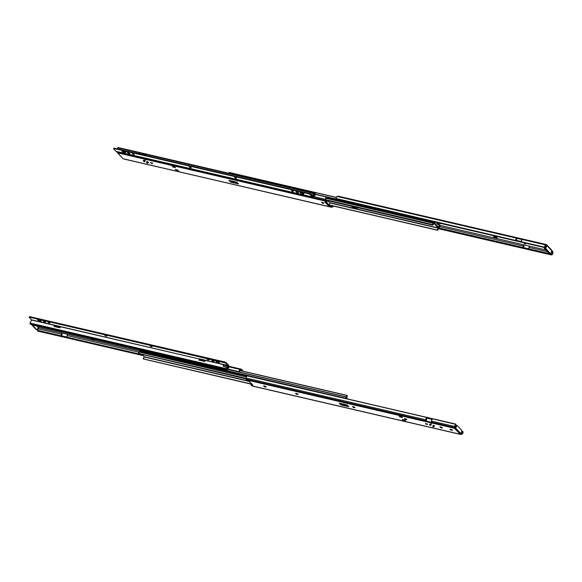 <?xml version="1.0" encoding="UTF-8"?>
<svg xmlns="http://www.w3.org/2000/svg" width="582" height="582" viewBox="0 0 582 582"><rect width="100%" height="100%" fill="white"/><g stroke="black" fill="none" stroke-linecap="round" stroke-linejoin="round"><path stroke-width="0.87" d="M524.317 243.567L525.401 243.96L524.317 243.567M523.436 246.07L439.606 226.587L523.436 246.07A1.135 0.684 -76.9 0 1 522.752 247.445L439.148 228.013L551.729 254.174L438.908 228.195L550.907 254.218L550.921 254.814L438.552 228.704L551.154 254.887L552.638 253.905L552.747 251.548L552.442 252.806L551.292 252.537L552.449 252.944L551.925 254.785L551.154 254.887L438.53 228.726L551.154 254.887L550.907 254.218L551.729 254.174L528.427 248.761A1.135 0.684 103.1 0 0 529.118 247.386L529.074 246.048L523.4 244.731L523.393 246.506L522.723 247.452L528.398 248.769L529.118 247.386L547.24 251.599L529.118 247.386L529.089 246.062L545.669 249.911L439.083 225.147L523.414 244.738L523.436 246.07M523.203 247.808L523.865 244.84L523.887 245.88A1.855 1.113 -76.9 0 1 523.371 247.605M544.33 247.495L544.781 247.306A0.72 0.531 -112.4 0 1 544.716 247.328L545.079 246.768L544.628 246.957A1.855 1.113 -76.9 0 1 545.741 244.949L522.403 239.522L523.094 239.238L546.302 244.636L545.152 245.444L544.628 246.957L546.105 244.796L522.403 239.522A1.855 1.113 103.1 0 0 521.283 241.763L544.592 247.183A0.72 0.531 67.6 0 1 544.272 247.51L336.338 199.197A0.72 0.531 67.6 0 1 336.003 198.717L544.541 247.299L336.338 199.197L336.09 197.822L337.094 196.469A1.855 1.113 103.1 0 0 335.974 198.477L515.608 240.446A1.855 1.113 -76.9 0 1 516.729 238.205L337.094 196.469L337.778 196.185L517.42 237.922L516.729 238.205L337.094 196.469L338.127 196.149A1.433 0.858 103.1 0 0 337.778 196.185L517.42 237.922A1.433 0.858 -76.9 0 1 517.514 237.893L523.189 239.209A1.433 0.858 103.1 0 0 523.094 239.238L546.272 244.513L545.923 245.197M521.29 241.515L516.059 240.264A1.135 0.684 -76.9 0 1 516.743 238.889L517.616 238.525L522.243 239.609L517.624 238.54L517.835 237.965L516.249 239.413L516.059 240.301L521.29 241.515M546.032 245.182L546.833 245.64L546.032 245.182M532.486 244.782L533.679 245.058M542.569 247.124L543.763 247.401M440.421 223.714L440.057 223.321L440.421 223.714L438.741 224.463L437.206 222.659L436.435 222.55L438.741 224.463L440.421 223.714M496.286 236.947L493.892 236.394L493.652 236.881L496.286 236.947L493.892 236.394L493.652 236.881L494.853 237.856L494.023 236.969L496.286 236.947L497.115 237.834L494.853 237.856L497.115 237.834L496.286 236.947M517.027 240.526L518.198 240.803L517.02 240.533M552.158 250.827L552.333 252.457L552.158 250.827M552.9 252.624L552.885 252.071L552.449 252.944A1.135 0.684 -76.9 0 1 551.911 254.094L551.925 254.785A1.855 1.113 -76.9 0 0 552.9 252.624M544.781 247.306A0.72 0.531 -112.4 0 0 545.036 246.994L545.079 246.768A1.135 0.684 -76.9 0 1 545.669 245.677L546.272 244.687M550.397 253.49A0.953 0.575 -76.9 0 1 550.208 253.374L549.648 253.243A0.953 0.575 103.1 0 0 549.837 253.359L550.397 253.49A0.953 0.575 -76.9 0 0 551.052 253.025L552.034 251.068L547.022 245.684L545.967 247.816L546.069 248.929L550.303 253.446L551.052 253.025L551.969 250.42M552.405 252.624L552.769 251.591L552.405 252.624M545.858 245.539L546.272 244.513L338.135 196.149M546.665 244.833L547.022 245.684L546.04 247.641L545.48 247.517L546.272 245.509L545.48 247.517A0.953 0.575 103.1 0 0 545.509 248.798L546.069 248.929A0.953 0.575 -76.9 0 1 546.04 247.641L545.48 247.517L545.429 248.689L549.845 253.359A0.953 0.575 103.1 0 0 550.063 253.337M546.236 244.724L545.829 245.568M546.716 244.862L547.058 245.189A0.72 0.531 137 0 1 547.022 245.684L552.034 251.068A0.72 0.531 -43 0 0 552.078 250.566M517.514 237.893L523.189 239.209A1.433 0.858 103.1 0 0 523.094 239.238L521.77 240.09L521.283 241.806L515.608 240.49L516.059 240.301L515.608 240.446L516.096 238.766L517.42 237.922A1.433 0.858 103.1 0 1 517.514 237.893M437.613 224.194L438.741 224.463L437.613 224.194M543.741 247.415L542.635 247.161M533.658 245.073L532.552 244.818M545.69 245.924L546.214 246.048L545.69 245.924L544.388 248.536L545.509 248.798L544.388 248.536L545.69 245.924M545.509 248.798L549.648 253.243L548.528 252.981L544.388 248.536L548.528 252.981L549.648 253.243L545.509 248.798M355.457 207.156A2.393 0.713 -153.4 0 0 355.558 207.185L355.173 207.076M434.747 222.091A1.855 1.113 -76.9 0 1 434.376 222.433L434.87 221.909M434.165 221.88L433.874 222.47M438.726 228.224L440.196 225.918L439.563 225.801L438.966 227.358A1.855 1.113 -76.9 0 1 439.912 225.496L437.977 224.587L436.449 222.935L440.138 226.071A1.135 0.684 -76.9 0 0 439.403 227.38L439.366 227.598A0.88 0.524 -76.9 0 1 438.777 228.224M351.695 206.224L353.725 207.97L354.94 208.407L355.253 207.796L357.224 208.101L355.253 207.796A2.393 0.713 26.6 0 1 352.627 206.501A2.393 0.713 -153.4 0 0 355.253 207.796L355.558 207.185L354.867 207.687L355.253 207.796L354.94 208.407L356.06 208.669L356.919 208.712L357.013 208.152A2.393 0.713 26.6 0 1 356.373 208.058L355.253 207.796L356.373 208.058A2.393 0.713 -153.4 0 0 357.006 208.13L355.922 207.207M352.539 206.428L354.867 207.687L352.539 206.428M438.61 227.278L438.966 227.358L439.155 225.409L438.602 227.264M336.265 197.356L229.097 172.454L336.265 197.356M336.207 197.487L229.017 172.578L336.207 197.487M228.922 173.269A1.135 0.684 103.1 0 0 229.017 172.578L228.857 173.429M336.178 199.044L315.32 194.199L336.178 199.044M433.896 222.375A0.88 0.524 -76.9 0 1 434.099 221.946L326.538 196.956L434.107 221.938M435.125 222.178L434.543 222.913L435.125 222.178M433.794 223.102L438.341 227.926L329.594 202.66L438.297 228.18L329.899 202.994L438.297 228.18L433.816 223.102M231.556 181.94L231.709 181.373M438.653 227.322L434.157 222.499L438.653 227.322A0.88 0.524 -76.9 0 1 438.573 228.668L437.81 230.203A1.135 0.684 -76.9 0 1 438.442 228.784L438.653 227.322M330.532 205.424L437.81 230.203L330.532 205.424M329.012 204.951L330.096 205.206L329.012 204.951M330.387 205.271L437.729 230.327L330.38 205.264L331.682 206.654L330.38 205.264L330.074 205.875L330.38 205.264M329.041 204.886L437.366 230.057A1.855 1.113 -76.9 0 1 438.297 228.18L437.366 230.057L329.041 204.886M432.768 225.118L325.884 200.288L432.768 225.118A1.855 1.113 -76.9 0 0 433.706 223.255L432.768 225.118M325.876 199.932L432.477 224.696L325.876 199.932M325.869 199.764L432.535 224.543L325.869 199.764M433.27 223.233A1.135 0.684 -76.9 0 1 432.535 224.543L433.306 223.015L326.138 198.113L433.306 223.015A0.88 0.524 -76.9 0 1 434.157 222.499L433.27 223.233L326.029 198.317L433.27 223.233M356.06 207.301A2.393 0.713 26.6 0 1 357.108 208.567A2.393 0.713 26.6 0 1 356.06 208.669L354.94 208.407A2.393 0.713 26.6 0 1 351.688 206.283M356.06 208.669L356.373 208.058L356.06 208.669M148.024 162.618L148.468 162.553L148.112 162.109L147.108 161.636L148.024 162.618L146.664 161.672L148.024 162.618M144.474 161.789L144.925 161.723L144.562 161.279L143.558 160.807L144.474 161.789L143.136 160.828L144.474 161.789M152.229 163.207L150.512 162.465L151.524 163.426L152.266 163.564L152.12 163.106L150.425 162.531L152.229 163.207M147.544 163.178L146.46 162.785L147.544 163.178M145.042 160.487L143.95 160.094L145.042 160.487M333.391 206.086A1.855 1.113 -76.9 0 1 332.569 206.974L333.464 205.933M332.926 205.977A1.135 0.684 -76.9 0 1 332.555 206.297L331.012 205.941L332.555 206.297L331.682 206.654L332.999 205.868M228.937 180.347L236.867 182.188L228.937 180.347L230.574 182.101L231.578 181.649L237.689 183.068L231.578 181.649L232.247 181.351L237.15 182.486L231.971 181.053L232.247 181.351L230.574 182.101L238.504 183.941L230.574 182.101L228.937 180.347M178.536 170.963L176.142 170.402L177.997 170.388L176.142 170.402L178.536 170.963L177.706 170.075L175.313 169.515L176.142 170.402L175.313 169.515L177.706 170.075L178.536 170.963M175.458 167.667L173.072 167.107L174.927 167.092L173.072 167.107L175.458 167.667L174.629 166.772L175.458 167.667M172.243 166.219L174.629 166.772L172.243 166.219L173.072 167.107L172.243 166.219M324.967 201.947L326.88 202.449L327.186 201.838L325.884 200.441L327.186 201.838L326.88 202.449L325.6 201.037L325.411 199.299L313.422 196.512L325.411 199.299L325.433 200.346L145.798 158.61A1.433 0.858 -76.9 0 0 145.806 158.755L140.131 157.438A1.433 0.858 -76.9 0 1 140.117 157.286L140.109 156.885L140.117 157.286L116.917 151.895L117.739 152.877L325.716 201.197A1.433 0.858 -76.9 0 1 325.433 200.346L145.798 158.61A1.433 0.858 103.1 0 0 145.806 158.755L140.131 157.438A1.433 0.858 -76.9 0 1 140.117 157.286L116.786 151.502L117.739 152.877L325.716 201.197L326.88 202.449L324.851 201.932L328.146 205.468L330.074 205.875L331.238 207.119L123.355 158.901M145.798 158.61L140.575 157.387L145.798 158.602M326.502 197.051L314.542 194.272L326.502 197.051M325.411 199.299A1.855 1.113 -76.9 0 1 326.386 197.138L325.862 199.117A1.135 0.684 -76.9 0 1 326.4 197.829L326.386 197.138L325.818 197.742L325.411 199.299M309.566 193.61L310.104 192.729L313.756 193.864L314.469 194.257L313.873 195.443L314.469 194.257L315.066 194.781L313.953 193.937L313.167 195.043L314.469 195.967L315.066 194.781L314.556 196.061L313.167 195.043L314.556 196.061L315.146 194.868A1.855 1.113 103.1 0 0 314.556 196.061L313.742 195.865M326.538 196.978L314.622 194.119L326.444 196.869L326.553 197.662M325.884 200.441L325.862 199.117L325.884 200.441M331.536 207.301L123.26 158.799L331.878 207.257A1.433 0.858 -76.9 0 1 331.529 207.294A1.433 0.858 -76.9 0 1 331.238 207.119L330.074 205.875L328.146 205.468L328.997 204.973L326.575 202.369L328.997 204.973L329.943 203.031L329.005 204.973L328.146 205.468L325.091 201.939M122.598 158.26L117.549 152.644M323.294 202.885L321.511 202.18L322.763 203.285L323.57 203.387L323.294 202.885L321.49 202.209L323.294 202.885M238.504 183.941L236.867 182.188L238.504 183.941M147.108 161.636L146.657 161.701L147.108 161.636M327.79 200.732L329.943 203.031L327.79 200.732M117.717 153.03L117.586 152.877A0.72 0.531 137 0 1 117.549 152.659M122.62 158.304L117.775 153.015M322.035 202.18L321.788 202.682L322.035 202.18M309.522 193.522A0.597 0.524 150.7 0 1 309.544 193.115L309.559 193.093A0.597 0.524 150.7 0 1 310.322 192.758L313.756 193.864L313.167 195.043L310.512 194.061L313.167 195.043L313.829 195.894M310.89 194.461L313.349 195.37L310.89 194.461M147.566 162.189L147.268 161.374L147.508 162.16L148.374 162.342M144.656 154.179L143.136 153.422L144.656 154.179M138.771 152.273L137.017 151.866A0.72 0.429 103.1 0 0 136.494 153.153L138.269 153.437A0.72 0.429 -76.9 0 1 138.829 152.28L138.843 152.28A0.72 0.429 -76.9 0 1 138.843 152.28L140.349 153.037L138.814 152.528M140.298 154.077L138.48 153.386L138.734 152.506L138.269 153.437L138.734 152.506M118.211 147.544A0.618 0.371 103.1 0 0 117.782 147.843L117.28 148.854L118.335 147.617A0.618 0.371 103.1 0 0 118.211 147.544L136.785 151.858L136.355 152.644L136.69 153.364L138.836 153.91M140.247 154.237L142.095 154.456A0.72 0.429 -76.9 0 1 142.619 153.168L145.936 154.812L140.699 152.71A0.72 0.429 103.1 0 0 140.138 153.874L142.095 154.456L142.546 153.139M142.503 153.139L140.444 152.768L140.262 154.194M140.451 152.833L139.04 152.368L140.451 152.833M144.773 154.783L142.11 153.815L142.197 154.252L142.51 153.379L146.002 155.307L142.546 153.393L142.11 153.83L142.772 153.975M140.087 153.655L138.414 152.819L140.087 153.655M142.663 154.754L142.197 154.252L142.663 154.754M138.712 153.837L138.378 153.212L140.247 154.092M143.419 154.215L142.11 153.815M144.016 161.367L143.725 160.545L143.958 161.33L144.831 161.512M300.305 192.431L301.571 193.093L301.367 193.5L299.941 192.467L301.2 193.457L303.52 193.973L303.477 193.5L300.392 192.453L302.254 192.882L303.709 193.893L303.237 193.937L303.44 193.53L300.247 192.373M190.896 167.42L189.259 166.714L190.219 167.631L190.991 167.725L190.794 167.318L189.172 166.772L190.896 167.42M189.579 166.721L190.816 167.34M133.991 154.201L132.39 153.83L132.558 153.481L133.496 154.47L134.122 154.448L133.751 153.997L132.26 153.583L133.991 154.201M132.674 153.502L133.911 154.121M121.936 151.4L122.285 151.065L121.936 151.4L122.715 151.924L125.61 152.484L124.322 151.553L122.285 151.065L124.148 151.502L125.603 152.506L125.13 152.557L123.26 152.12L121.936 151.4L122.111 151.036L121.936 151.4M236.227 177.954L234.59 177.248L235.55 178.165L236.321 178.259L236.117 177.852L234.502 177.306L236.227 177.954M234.91 177.255L236.139 177.874M293.132 191.18L291.524 190.801L291.698 190.46L292.455 191.383L293.226 191.478L292.892 190.969L291.407 190.532L293.132 191.18M291.815 190.474L293.044 191.092M284.212 190.372A0.618 0.371 -76.9 0 1 283.87 190.343L139.353 156.696A0.618 0.371 -76.9 0 1 138.996 156.682L115.942 151.327A0.618 0.371 103.1 0 0 116.211 151.385M116.145 151.407L113.606 148.825L113.919 148.526L309.202 193.901L309.406 193.493L114.123 148.119L309.406 193.493L312.92 196.636L313.56 195.559L312.949 196.658L309.406 193.493L309.202 193.901L312.716 197.043L115.942 151.327L113.541 148.737L113.919 148.526L309.202 193.901L312.774 197.094L313.793 195.763L313.269 196.818A0.618 0.371 -76.9 0 1 312.716 197.043L144.787 158.028A0.618 0.371 103.1 0 0 145.056 158.093M117.782 147.843L136.472 152.186L117.782 147.843M144.612 154.077L314.564 193.566L314.28 194.119L314.564 193.566A0.618 0.371 -76.9 0 1 315.109 193.34L144.612 154.077M315.459 193.901L314.782 193.799L314.527 194.308L314.877 193.733L315.255 194.308M312.84 197.123L289.661 191.689A0.618 0.371 103.1 0 0 289.931 191.754M190.918 167.354L189.499 166.641M134.013 154.135L132.594 153.422M129.619 153.408L127.574 152.026L128.236 153.306L129.721 153.648L127.633 152.033L127.182 152.171L127.996 153.102L127.182 152.077L129.597 153.473L127.996 153.102L128.2 152.695L129.524 153.393M125.486 152.171L122.14 150.993M236.248 177.888L234.822 177.175M293.146 191.114L291.728 190.394M298.239 192.591L296.194 191.202L296.856 192.489L298.297 192.744L296.107 191.187L296.616 192.278L295.802 191.26L298.224 192.649L296.616 192.278L296.82 191.871L298.144 192.569M122.198 151.051L123.471 151.713L123.26 152.12L123.471 151.713L125.334 152.142L125.13 152.557L125.421 152.164M301.367 193.5L301.571 193.093L303.44 193.53L303.237 193.937L301.367 193.5M315.168 194.032L315.371 193.624L315.168 194.032M265.639 386.724L265.29 387.052L265.516 386.601L265.29 387.052L265.763 386.906L265.225 386.397L263.53 386.004L264.817 386.935L263.544 385.975L265.639 386.724M297.642 394.159L297.293 394.487L297.387 393.941L295.627 393.345L296.631 394.305L297.678 394.509L297.526 394.05L296.995 394.414L295.54 393.41L297.642 394.159M354.547 407.378L354.198 407.706L354.293 407.16L352.634 406.549L353.536 407.524L354.584 407.727L354.431 407.269L353.9 407.64L352.445 406.629L354.547 407.378M406.447 419.44L406.098 419.768L406.323 419.316L406.098 419.768L406.578 419.695L406.192 419.222L404.432 418.625L405.436 419.586L404.344 418.691L406.447 419.44M429.458 424.423L430.745 425.151L429.327 424.431L430.091 425.253L431.007 425.216L429.691 424.453L430.6 425.435L430.978 425.18M433.001 425.246L434.296 425.973L432.972 425.246L433.459 425.988L434.594 426.126L433.234 425.275L434.15 426.257L434.521 426.009M425.478 423.856L427.159 424.249L426.184 423.645L425.675 423.5L425.588 423.965L427.283 424.533L425.478 423.856L425.66 423.5L425.478 423.856M430.163 423.892L431.247 424.285L430.163 423.892M432.666 426.584L433.75 426.992L432.666 426.584M433.408 425.384L434.267 425.762L433.408 425.384M430.716 424.94L429.792 424.46M348.771 406.723L340.841 404.883L341.845 404.432L347.956 405.85L341.845 404.432L342.514 404.134L340.841 404.883L348.771 406.723L347.134 404.97L339.204 403.13L347.134 404.97L348.771 406.723M399.172 416.108L401.565 416.661L399.172 416.108L400.001 416.996L402.395 417.549L401.565 416.661L402.395 417.549L400.001 416.996L399.172 416.108M402.249 419.404L404.636 419.964L402.249 419.404L403.079 420.291L403.697 419.891L405.465 420.851L403.079 420.291L402.249 419.404M403.319 419.804L403.079 420.291L405.465 420.851L404.636 419.964L405.465 420.851L403.319 419.804M426.279 420.932L426.25 419.6A1.135 0.684 -76.9 0 1 426.941 418.225L431.989 419.382L426.962 418.218L426.948 417.534L247.91 375.783L455.844 424.096L247.139 375.885A1.855 1.113 103.1 0 0 246.164 378.045L425.798 419.789L425.828 420.83L246.186 379.093L246.164 378.045L425.798 419.789A1.855 1.113 -76.9 0 1 426.926 417.549L432.601 418.865A1.855 1.113 103.1 0 0 431.48 421.106L454.811 426.526L454.826 427.079L454.702 427.544L431.502 422.146A1.433 0.858 103.1 0 0 431.509 422.299L425.835 420.982A1.433 0.858 -76.9 0 1 425.828 420.83L246.186 379.093A1.433 0.858 103.1 0 0 246.47 379.944L454.447 428.272L454.702 427.544L431.502 422.146L431.48 421.106L454.811 426.526L454.826 427.079L455.786 424.365L454.811 426.526A1.855 1.113 -76.9 0 1 455.786 424.365L432.601 418.865L431.655 420.044L431.502 422.146A1.433 0.858 103.1 0 0 431.509 422.299L425.835 420.982A1.433 0.858 103.1 0 1 425.828 420.83L425.973 418.727L426.926 417.549L426.286 420.939M454.775 427.414L455.262 426.206A1.135 0.684 -76.9 0 1 455.801 425.056L455.844 424.096L247.91 375.783L246.935 376.037L246.31 377.071L246.47 379.944L454.447 428.272L460.362 434.39L251.991 385.866A1.433 0.858 103.1 0 0 252.282 386.041L252.457 386.055M460.777 434.463L460.449 433.736L461.635 433.583L460.74 433.685L460.384 434.398L462.181 434.092L463.09 432.193L461.97 434.201A1.855 1.113 -76.9 0 0 463.09 432.193L461.781 431.226L462.494 431.393L461.701 431.458L462.61 432.142L461.49 431.88L462.632 432.382A1.135 0.684 -76.9 0 1 462.05 433.474L460.798 433.255L461.948 433.517L460.777 434.463M455.015 427.916L455.495 428.046L454.935 427.916L455.495 428.046L455.095 427.886L456.099 425.995L456.659 426.126A0.953 0.575 -76.9 0 1 457.314 425.668A0.953 0.575 -76.9 0 1 457.503 425.777L461.65 430.222A0.953 0.575 -76.9 0 1 461.679 431.509L462.275 431.655L461.672 431.517L461.65 430.222L457.416 425.704L456.746 425.98L455.677 428.09L460.697 433.466L461.679 431.509L460.697 433.466L455.677 428.09L454.447 428.272L454.724 427.508M455.211 428.527L459.969 434.194L251.991 385.866L250.827 384.622L251.133 384.011L251.882 384.2L251.133 384.011L250.827 384.622L252.857 385.139L249.562 381.603L247.634 381.195L246.47 379.944L247.634 381.195L249.46 381.566M265.13 386.324L264.381 385.975M297.126 393.759L296.383 393.41M354.031 406.978L353.289 406.629M405.93 419.04L405.188 418.691M441.527 427.363L439.977 426.861L440.843 427.792L442.065 428.017L440.785 426.962M450.897 429.32L451.581 429.691L450.221 429.152L450.33 429.705L452.112 430.411L450.89 429.312M455.953 424.911L455.946 424.205M463.061 431.96L462.61 432.142A0.72 0.531 67.6 0 0 462.275 431.655L462.726 431.473A0.72 0.531 -112.4 0 1 463.061 431.96M339.204 403.13L340.841 404.883L339.204 403.13M252.588 384.949L250.827 384.622L252.29 386.048L460.427 434.405M252.544 384.855L249.38 381.508M455.495 428.046L455.262 428.498L455.495 428.046M455.088 427.886L456.288 425.718L456.943 425.653A0.953 0.575 103.1 0 0 456.754 425.537A0.953 0.575 103.1 0 0 456.099 425.995L456.659 426.126L455.677 428.09A0.72 0.531 137 0 1 455.262 428.498M455.219 426.504L454.804 427.319M460.238 433.445L459.926 434.063L460.697 433.466A0.72 0.531 -43 0 1 460.282 433.881L460.013 433.997M461.519 434.383L462.05 433.474L461.519 434.383M432.979 425.209L434.558 426.002M429.429 424.387L431.015 425.18M430.738 424.94L429.822 424.511M400.067 416.319L400.001 416.996L400.249 416.508L402.395 417.549L400.067 416.319M347.418 405.268L342.238 403.828L347.418 405.268M452.01 430.098L450.039 429.232L452.01 430.098M450.337 429.16L450.155 429.523L450.337 429.16M441.934 427.755L439.956 426.89L441.934 427.755M440.814 426.977L441.498 427.348M440.254 426.817L440.079 427.181L440.254 426.817M406.076 419.142L405.799 419.702L406.076 419.142M405.348 418.785L405.872 419.018M354.176 407.08L353.9 407.64L354.176 407.08M353.441 406.723L353.972 406.964M297.271 393.861L296.995 394.414L297.271 393.861M296.544 393.505L297.067 393.738M265.276 386.426L264.992 386.979L265.276 386.426M264.541 386.07L265.072 386.303M455.822 425.391L456.528 425.551L455.822 425.391L454.709 427.61L455.822 425.391M247.139 380.657L144.285 356.766L142.488 354.831L144.285 356.766L247.139 380.657M139.251 351.848L246.346 376.961L139.207 352.066L138.48 353.383A1.135 0.684 103.1 0 0 139.207 352.066L139.251 351.848A0.88 0.524 103.1 0 1 140.102 351.339L139.251 351.848M246.171 378.402L138.48 353.383L246.171 378.402M246.179 378.569L138.421 353.536L246.179 378.569M246.186 378.926L138.421 353.536L246.186 378.926M144.241 357.013L144.241 357.013A1.855 1.113 103.1 0 0 143.31 358.89L251.788 384.098L143.339 358.97L144.241 357.013L247.445 380.992L144.241 357.013M251.868 384.185L251.431 384.084L251.868 384.185M251.133 384.018L143.339 358.97L251.133 384.018M251.082 384.12L143.339 358.97L251.082 384.12M347.469 398.91L346.443 397.513L347.469 398.91M140.066 350.044A0.88 0.524 103.1 0 0 140.24 350.546L141.702 351.644L140.066 349.92M140.24 350.546L346.086 398.372A0.88 0.524 -76.9 0 1 346.166 397.026L227.198 369.381L346.166 397.026L238.911 371.956L346.297 396.909L346.93 395.491A1.135 0.684 -76.9 0 1 346.297 396.909L346.086 398.372L140.24 350.546M239.762 370.589L346.93 395.491L239.762 370.589M239.842 370.465L347.018 395.367L239.842 370.465M347.374 395.636A1.855 1.113 -76.9 0 1 346.443 397.513L347.374 395.636M240.199 369.468L228.224 366.682L240.199 369.468L240.883 369.184L240.199 369.468A1.855 1.113 -76.9 0 0 239.078 371.476L240.199 369.468M204.849 361.255L199.364 359.974L204.849 361.255M239.042 371.694L238.729 372.029L227.162 369.344L238.729 372.029A0.72 0.531 67.6 0 0 239.042 371.694L227.089 368.915L239.042 371.694M227.627 368.275L228.239 368.413L227.627 368.275M228.835 367.242A1.855 1.113 103.1 0 0 228.239 368.413L223.393 366.114L227.562 367.809L228.159 366.624L227.642 366.304L226.856 367.409L227.446 366.224L224.012 365.118L228.159 366.624L228.748 367.147L228.159 366.624L227.562 367.809L228.159 368.326L228.748 367.147L228.239 368.413L228.835 367.242M239.537 371.287A1.135 0.684 -76.9 0 1 240.213 370.145L241.086 369.788L242.236 371.018L241.086 369.788L239.98 370.305L239.537 371.287M199.561 359.581L205.046 360.855L199.561 359.581M228.406 366.282L240.883 369.184A1.433 0.858 -76.9 0 1 241.239 369.148A1.433 0.858 -76.9 0 1 241.53 369.315L242.694 370.567L242.439 371.069L242.694 370.567L241.232 369.141L228.406 366.282M37.575 330.983L37.561 330.3L142.488 354.831L37.83 330.518L37.845 331.107L143.187 355.58L37.677 331.093L143.216 355.617L37.677 331.093L37.663 330.416L138.611 353.871L37.663 330.416L38.747 327.768M38.434 327.302L38.87 327.666L38.361 328.546L38.87 327.666L61.568 332.94L61.597 334.264L38.267 328.845L61.597 334.264A1.135 0.684 -76.9 0 1 60.906 335.639L66.581 336.963A1.135 0.684 103.1 0 0 67.272 335.588L139.193 352.299L67.272 335.588L67.243 334.257L141.477 351.506L38.87 327.666L37.626 326.24L38.427 327.302M55.77 326.728L59.924 327.702L55.785 326.735L55.996 326.167L55.77 326.728M91.243 338.702L93.418 340.092L94.037 339.692L93.637 339.255L94.037 339.692L93.418 340.092L91.971 338.87L92.967 339.291L93.418 340.092L91.243 338.702M239.231 371.825A0.72 0.531 -112.4 0 1 239.173 371.847L239.493 371.512A0.72 0.531 -112.4 0 1 239.231 371.825L238.787 372.007M55.676 326.087L60.201 327.142L55.676 326.087A1.433 0.858 -76.9 0 0 55.574 326.124L54.49 326.313L55.574 326.124A1.433 0.858 -76.9 0 1 55.676 326.087M54.686 325.92L55.574 326.124L54.686 325.92M61.365 336.003L62.019 333.042L62.041 334.083A1.855 1.113 -76.9 0 1 61.532 335.807M37.561 330.3L37.721 330.132A1.135 0.684 103.1 0 0 38.259 328.983L38.798 327.681M54.599 326.582A1.855 1.113 -76.9 0 1 54.883 326.407L54.446 326.728M36.324 329.528L31.792 324.858M31.814 324.894A0.953 0.575 103.1 0 0 31.872 324.967L36.019 329.405L37.233 329.47L38.296 327.433L37.423 329.186A0.953 0.575 -76.9 0 1 36.768 329.652A0.953 0.575 -76.9 0 1 36.579 329.536L36.019 329.405A0.953 0.575 103.1 0 0 36.208 329.521A0.953 0.575 103.1 0 0 36.433 329.507M32.352 324.989L36.579 329.536L32.432 325.098A0.953 0.575 -76.9 0 1 32.374 325.025M37.066 326.116L38.296 327.433L37.066 326.116M66.559 336.971L60.877 335.654L61.554 334.701L61.561 332.933L67.236 334.25L67.228 336.025L66.581 336.963M223.357 366.093A0.597 0.524 -29.3 0 0 223.67 366.485L223.488 366.158A0.597 0.524 150.7 0 1 223.233 365.474L224.012 365.118A0.597 0.524 150.7 0 0 223.248 365.452L223.393 366.114M37.808 319.576L39.074 320.238L38.87 320.646L37.415 319.642L37.888 319.598L41.089 320.747L37.735 319.569L37.539 319.925L38.696 320.602L40.893 321.111L41.089 320.747L40.74 321.082L40.944 320.675L37.743 319.518M150.52 345.781L151.749 346.399M150.229 346.108L150.403 345.766L150.622 346.421L151.953 346.756L150.229 346.108L151.837 346.479L150.905 345.904L150.229 346.108M207.425 359.007L208.654 359.625M207.134 359.334L207.308 358.985L207.527 359.64L208.865 359.952L207.017 359.058L208.858 359.974L207.636 359.058L207.134 359.334M219.203 362.084L218.847 362.462L216.977 362.033L215.522 361.022L215.995 360.978L219.079 362.026L215.711 360.942L216.802 361.982L218.999 362.491L219.196 362.135L218.847 362.462L219.05 362.055L215.849 360.898M104.898 335.574L105.073 335.232L105.138 335.785L106.622 336.221L105.575 335.37L104.898 335.574M48.284 322.028L49.514 322.646M47.993 322.355L48.168 322.013L48.393 322.668L49.717 323.003L47.993 322.355L49.601 322.726L48.67 322.152L47.993 322.355M227.387 369.774L226.835 369.621L227.213 370.13L226.784 370.196L31.501 324.821L30.06 323.898L226.835 369.621L226.82 368.784L30.038 323.061A0.618 0.371 103.1 0 0 30.06 323.898L226.835 369.621A0.618 0.371 -76.9 0 1 226.82 368.784L227.249 367.919L226.82 368.784L30.038 323.061L31.552 320.042L54.613 325.403L54.082 326.466L59.866 327.804L60.397 326.749L199.488 359.065L198.957 360.127L204.74 361.473L205.271 360.411L228.326 365.765L224.812 362.433L225.016 362.019L224.812 362.433L29.529 317.059L29.733 316.644L225.016 362.019L226.194 362.666L225.991 363.073L228.326 365.576L205.271 360.214L228.326 365.765L31.552 319.853L29.1 317.117L225.991 363.073L226.194 362.666L228.53 365.169A0.618 0.371 -76.9 0 1 228.544 365.998L228.53 365.169L225.016 362.019L29.347 316.855M199.808 358.89A0.618 0.371 -76.9 0 1 199.706 359.298L199.808 358.832M228.326 365.765L227.969 366.485L228.326 365.765M54.381 326.531L54.832 325.636L54.381 326.531M227.038 369.017L227.482 368.13L227.038 369.017M228.209 366.675L228.544 365.998L228.209 366.675M54.934 325.229A0.618 0.371 -76.9 0 1 54.832 325.636L54.934 325.171M213.849 361.116L212.43 360.396L212.226 360.804L211.412 359.785L213.136 360.433L211.71 359.712L212.466 361.015L213.95 361.357L213.136 360.433L213.943 361.451L212.226 360.804L211.804 359.727L213.754 361.102M45.229 321.933L43.81 321.22L43.599 321.628L43.075 320.537L42.908 320.878L44.508 321.249L45.207 321.999L43.999 321.941L45.287 322.093L43.09 320.537L43.599 321.628L43.184 320.551L45.134 321.919M54.613 325.403L31.552 319.853L60.332 326.487L59.866 327.804L54.082 326.466L54.613 325.403M29.107 317.095L29.733 316.644L29.216 317.35L31.573 319.889L29.937 323.527L31.501 324.821L226.784 370.196L227.206 370.152L227.038 369.214L227.206 370.152M151.851 346.414L150.432 345.701M208.756 359.64L207.338 358.919M49.616 322.661L48.197 321.948M215.907 360.964L217.181 361.626L216.977 362.033L217.181 361.626L219.138 362.077M40.944 320.675L40.74 321.082L38.87 320.646L39.074 320.238L40.944 320.675M204.74 361.473L205.206 360.149L199.415 358.803L198.957 360.127L204.74 361.473M525.706 243.363L525.393 243.974M546.978 245.058L552.005 250.456M326.546 197.436L433.983 222.397M357.421 207.956L357.108 208.567M152.353 163.498L152.659 162.887M147.617 163.346L147.93 162.734M145.114 160.661L145.42 160.043M117.651 152.986L122.686 158.384M323.592 203.358L323.898 202.747M146.853 161.41L147.893 162.407L148.563 162.269M136.959 151.844L138.829 152.28M143.456 154.23L142.743 153.968M143.303 160.588L144.351 161.585L145.013 161.447M191.012 167.696L191.216 167.289M134.107 154.477L134.311 154.07M236.343 178.23L236.547 177.823M293.248 191.449L293.452 191.042M116.065 151.4L139.12 156.754M139.127 152.404L140.524 152.731M142.808 153.262L314.986 193.268M298.34 192.926L298.544 192.518M125.603 152.506L125.807 152.098M129.713 153.75L129.924 153.342M303.709 193.893L303.913 193.486M265.763 387.008L266.069 386.397M297.766 394.443L298.071 393.832M354.671 407.662L354.976 407.051M406.571 419.724L406.876 419.113M249.351 381.486L252.632 385.008M455.182 426.599L454.753 427.464M456.754 425.537L457.314 425.668M433.75 426.992L434.056 426.38M431.24 424.3L431.546 423.689M427.283 424.533L427.588 423.922M452.134 430.382L452.44 429.771M442.051 428.039L442.356 427.428M246.884 376.081L139.927 351.23M140.8 350.786L141.572 351.615M54.737 325.811L60.23 327.084M199.611 359.472L205.104 360.745M228.457 366.173L241.239 369.148M38.768 327.724L38.332 328.59M36.768 329.652L36.208 329.521M152.157 346.348L151.953 346.756M209.062 359.567L208.858 359.974M106.826 335.814L106.622 336.221M49.921 322.595L49.717 323.003M45.527 321.868L45.323 322.275M219.523 362.011L219.319 362.419M214.154 361.044L213.943 361.451M41.417 320.631L41.213 321.038"/></g></svg>
